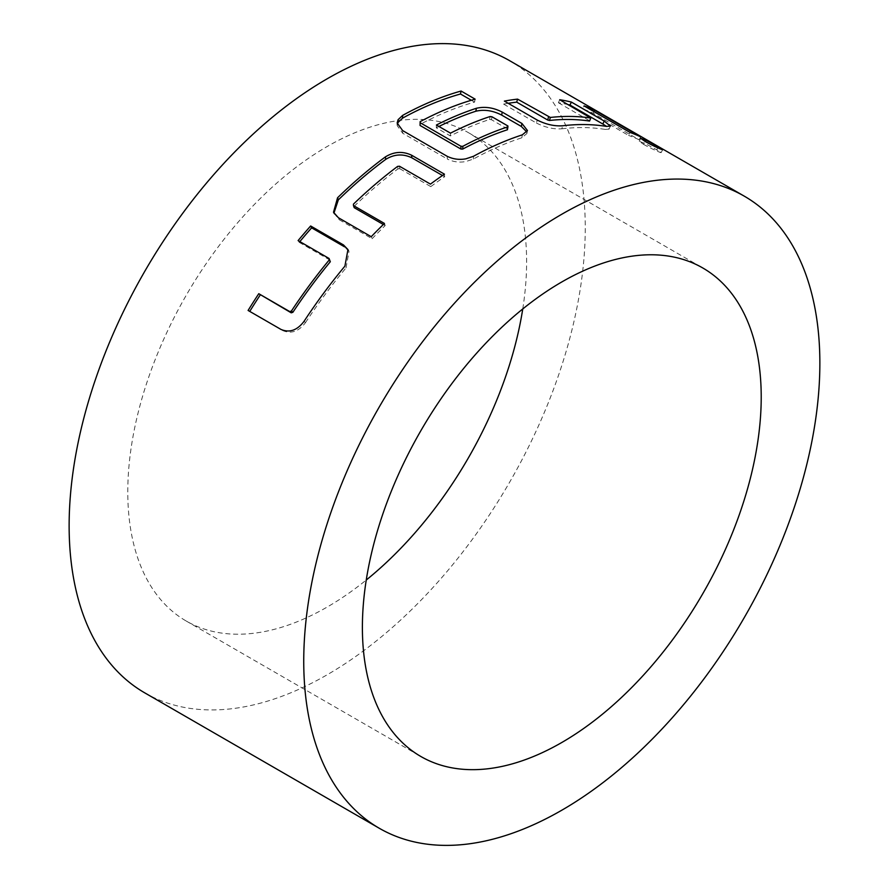 <?xml version="1.0" encoding="UTF-8"?>
<svg xmlns="http://www.w3.org/2000/svg" width="889" height="889" viewBox="0 0 889 889"><rect width="100%" height="100%" fill="white"/><g stroke="black" fill="none" stroke-linecap="round" stroke-linejoin="round"><path stroke-width="0.67" stroke-dasharray="4.45 3.33" d="M643.58 144.374C654.571 150.53 668.439 156.253 656.704 149.797L645.57 143.762L639.291 141.284L643.58 144.374L645.047 141.418M662.672 149.719L661.105 152.641L656.704 149.797L658.293 146.885M447.223 156.32L447.289 158.987C452.979 161.865 459.18 162.72 465.892 161.554L473.437 159.031A361.645 208.793 120 0 1 521.843 137.773L526.899 133.528L526.81 131.961M438.933 126.471A361.645 208.793 120 0 0 436.288 127.805L450.356 135.928A361.645 208.793 120 0 1 489.606 119.459L491.45 119.704L507.408 128.916L507.441 129.75M475.148 99.157L474.57 102.124A361.645 208.793 120 0 0 420.053 124.416M474.57 102.124L471.337 100.257M522.754 308.961A282.013 162.82 120 0 0 468.203 132.539A282.013 162.82 120 0 0 327.196 146.507A282.013 162.82 120 0 0 142.962 395.027A282.013 162.82 120 0 0 186.19 621.011A282.013 162.82 120 0 0 327.196 607.043A282.013 162.82 120 0 0 366.246 580.039M144.718 692.842A364.957 210.715 120 0 0 327.196 674.762A364.957 210.715 120 0 0 565.615 353.155A364.957 210.715 120 0 0 509.675 60.708M640.713 136.873L639.135 139.784L593.152 113.236A361.645 208.793 120 0 0 582.573 108.858L584.051 105.902M582.573 108.858L628.556 135.406L630.034 132.45M639.135 139.784A361.645 208.793 120 0 0 628.556 135.406M593.152 113.236L594.008 111.658M568.16 104.624A361.645 208.793 120 0 0 558.425 102.746L559.692 99.735M558.425 102.746L589.396 120.626L590.652 117.615M508.197 103.313A361.645 208.793 120 0 0 503.619 104.102L504.374 101.102M503.619 104.102L536.467 123.06L537.223 120.059M536.467 123.06C545.29 127.471 553.736 129.383 561.815 128.794L562.681 125.771M561.815 128.794A361.645 208.793 120 0 1 605.198 129.416L606.465 126.405M605.198 129.416L609.054 129.127L606.631 126.427M507.908 125.982L507.408 128.916M491.961 116.77L491.45 119.704M490.106 116.526L489.606 119.459M450.501 133.15L450.356 135.928M436.421 125.016L436.288 127.805M522.343 134.839L521.843 137.773M473.493 156.286L473.437 159.031M402.65 130.583L402.706 133.25L447.289 158.987M397.339 124.393L397.205 125.671L402.706 133.25M333.931 213.116L339.265 219.75L338.398 217.738M339.265 219.75L372.113 238.708L371.235 236.707M372.113 238.708A361.645 208.793 120 0 1 385.193 225.573L384.437 223.439M385.193 225.573L383.348 224.506M354.222 207.693L353.422 204.159M354.166 206.292A361.645 208.793 120 0 1 397.972 168.877L397.627 166.399M397.972 168.877L399.828 168.732L399.494 166.243M399.828 168.732L430.798 186.612L430.454 184.123M430.798 186.612A361.645 208.793 120 0 1 444.644 176.744L444.433 174.166M444.644 176.744L442.489 175.5M299.837 241.597A361.645 208.793 120 0 0 299.226 242.33L298.104 240.597M299.226 242.33L330.197 260.21M249.753 311.406A361.645 208.793 120 0 0 249.676 311.55L248.098 310.45M249.676 311.55L280.946 329.408M282.513 330.508C291.103 334.164 298.771 331.53 305.516 322.596L304.038 321.351M305.516 322.596A361.645 208.793 120 0 1 346.021 267.889L344.91 266.144M346.021 267.889L349.01 251.454L348.399 250.476M468.203 132.539L702.81 267.989M186.19 621.011L420.797 756.461M639.28 141.284L640.78 138.34M609.032 129.127L610.365 126.116M527.455 130.539L526.877 133.528M397.161 123.015L397.194 125.66M334.342 214.216L333.497 212.238M348.999 251.454L347.955 249.565"/><path stroke-width="1.33" d="M645.047 141.418C656.038 147.563 670.028 153.341 658.293 146.885L647.103 140.829L640.78 138.34L645.047 141.418M662.672 149.719L658.293 146.885L657.782 147.83M471.337 100.257L460.491 94.001A361.645 208.793 120 0 0 402.595 118.126L398.072 122.404L397.339 124.393M526.81 131.961L521.343 126.46L501.64 115.081C492.85 110.536 484.261 109.247 475.859 111.225A361.645 208.793 120 0 0 438.933 126.471M507.93 126.816L507.441 129.75A361.645 208.793 120 0 0 462.747 149.063L460.88 149.03L420.064 125.46L420.141 121.66A364.957 210.715 120 0 1 475.148 99.157L461.08 91.034A364.957 210.715 120 0 0 402.65 115.381L398.083 119.704L397.161 123.015L402.65 130.583L447.223 156.32C453.09 159.175 459.302 160.009 465.847 158.831L473.493 156.286A364.957 210.715 120 0 1 522.343 134.839L527.455 130.539L521.965 123.493L502.252 112.114C493.506 107.591 484.872 106.313 476.36 108.291A364.957 210.715 120 0 0 436.421 125.016L450.501 133.15A364.957 210.715 120 0 1 490.106 116.526L491.961 116.77L507.908 125.982L507.93 126.816A364.957 210.715 120 0 0 462.836 146.307L460.958 146.274L420.141 122.704L420.141 121.66M561.804 742.493A282.013 162.82 120 0 0 746.038 493.973A282.013 162.82 120 0 0 702.81 267.989A282.013 162.82 120 0 0 561.804 281.957A282.013 162.82 120 0 0 377.569 530.477A282.013 162.82 120 0 0 420.797 756.461A282.013 162.82 120 0 0 561.804 742.493M366.246 580.039A282.013 162.82 120 0 0 522.754 308.961M385.404 156.886A364.957 210.715 120 0 0 337.564 197.758L333.497 212.238L338.398 217.738L371.235 236.707A364.957 210.715 120 0 1 384.437 223.439L353.466 205.559L353.422 204.159A364.957 210.715 120 0 1 397.627 166.399L399.494 166.243L430.454 184.123A364.957 210.715 120 0 1 444.433 174.166L411.596 155.208C402.784 151.03 394.06 151.586 385.404 156.886L385.726 159.375A361.645 208.793 120 0 0 338.331 199.881L337.564 197.758M298.104 240.597L329.074 258.477L329.186 260.01A364.957 210.715 120 0 0 291.414 311.017L289.747 311.583L258.777 293.703A364.957 210.715 120 0 0 248.098 310.45L280.946 329.408C289.481 333.042 297.182 330.364 304.038 321.351A364.957 210.715 120 0 1 344.91 266.144L347.955 249.565L343.487 244.942L310.65 225.984A364.957 210.715 120 0 0 298.104 240.597M744.282 196.158L509.675 60.708A364.957 210.715 120 0 0 327.196 78.788A364.957 210.715 120 0 0 88.778 400.394A364.957 210.715 120 0 0 144.718 692.842L379.325 828.292A364.957 210.715 120 0 0 561.804 810.212A364.957 210.715 120 0 0 800.222 488.606A364.957 210.715 120 0 0 744.282 196.158A364.957 210.715 120 0 0 561.804 214.238A364.957 210.715 120 0 0 323.385 535.845A364.957 210.715 120 0 0 379.325 828.292M559.692 99.735L590.796 118.037A364.957 210.715 120 0 0 550.347 117.448L517.576 99.124A364.957 210.715 120 0 0 504.374 101.102L537.223 120.059C546.002 124.449 554.492 126.349 562.681 125.771A364.957 210.715 120 0 1 606.465 126.405L610.365 126.116L604.209 121.037L571.36 102.068A364.957 210.715 120 0 0 559.692 99.735M584.051 105.902L630.034 132.45A364.957 210.715 120 0 1 640.713 136.873L594.73 110.325A364.957 210.715 120 0 0 584.051 105.902M594.008 111.658L594.73 110.325M550.347 117.448L549.469 120.471A361.645 208.793 120 0 1 589.551 121.048L590.796 118.037M549.469 120.471L547.668 120.026L548.546 117.004M547.668 120.026L516.698 102.146L517.576 99.124M516.698 102.146A361.645 208.793 120 0 0 508.197 103.313M606.631 126.427L602.842 124.027L604.209 121.037M602.842 124.027L569.993 105.069L571.36 102.068M569.993 105.069A361.645 208.793 120 0 0 568.16 104.624M420.141 122.704L420.064 125.46M460.958 146.274L460.88 149.03M462.836 146.307L462.747 149.063M476.36 108.291L475.859 111.225M502.252 112.114L501.64 115.081M521.965 123.493L521.343 126.46M402.65 115.381L402.595 118.126M461.08 91.034L460.491 94.001M338.331 199.881L333.931 213.116M383.348 224.506L354.222 207.693L353.466 205.559M442.489 175.5L411.796 157.786L411.596 155.208M411.796 157.786C402.961 153.586 394.272 154.119 385.726 159.375M329.186 260.01L330.319 261.733L329.074 258.477M330.319 261.733A361.645 208.793 120 0 0 292.892 312.272L291.414 311.017M292.892 312.272L291.225 312.828L289.747 311.583M291.225 312.828L258.777 293.703M260.255 294.948A361.645 208.793 120 0 0 249.753 311.406M348.399 250.476L343.487 244.942M344.499 246.809L311.65 227.84L310.65 225.984M311.65 227.84A361.645 208.793 120 0 0 299.837 241.597"/></g></svg>
